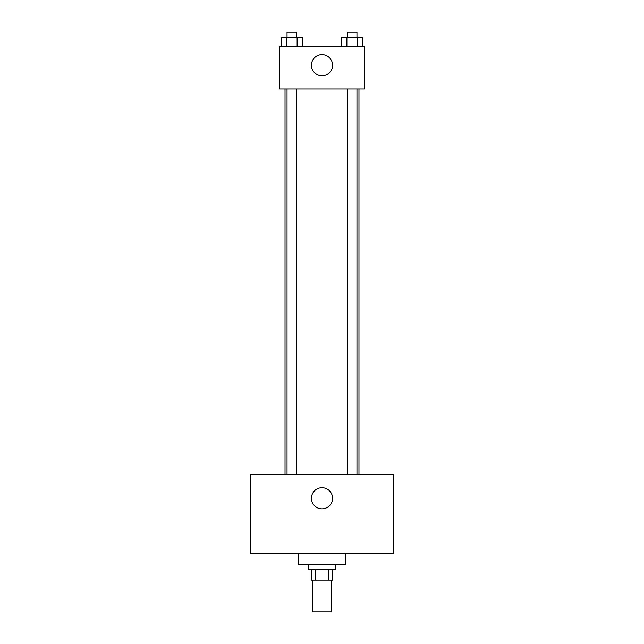 <?xml version="1.0" encoding="UTF-8"?>
<svg xmlns="http://www.w3.org/2000/svg" width="644" height="644" viewBox="0 0 644 644"><rect width="100%" height="100%" fill="white"/><g stroke="black" fill="none" stroke-linecap="round" stroke-linejoin="round"><path stroke-width="0.97" d="M312.759 580.115L312.759 611.8L331.241 611.8L331.241 580.115M328.778 569.554L328.778 580.115L311.438 580.115L311.438 569.554M328.778 580.115L332.562 580.115L332.562 569.554M335.202 564.273L335.202 569.554L308.798 569.554L308.798 564.273M315.222 569.554L315.222 580.115M298.236 553.711L298.236 564.273L345.764 564.273L345.764 553.711M393.291 553.711L250.709 553.711L250.709 474.491L393.291 474.491L393.291 553.711M322 487.693A10.562 10.562 0 0 1 331.145 503.536A10.562 10.562 0 0 1 312.855 503.536A10.562 10.562 0 0 1 322 487.693M358.966 88.969L358.966 474.491M347.454 474.491L347.454 88.969M296.546 88.969L296.546 474.491M364.246 88.969L279.754 88.969L279.754 46.722L364.246 46.722L364.246 88.969M332.562 65.205A10.562 10.562 0 0 1 316.719 74.358A10.562 10.562 0 0 1 316.719 56.06A10.562 10.562 0 0 1 332.562 65.205M362.878 46.722L362.878 37.481L341.537 37.481L341.537 46.722M357.541 37.481L357.541 46.722M346.875 37.481L346.875 46.722M347.454 37.481L347.454 32.2L356.961 32.2L356.961 37.481M302.463 46.722L302.463 37.481L281.122 37.481L281.122 46.722M297.126 37.481L297.126 46.722M286.459 37.481L286.459 46.722M287.039 37.481L287.039 32.2L296.546 32.2L296.546 37.481M285.034 88.969L285.034 474.491M356.961 474.491L356.961 88.969M287.039 88.969L287.039 474.491"/></g></svg>

